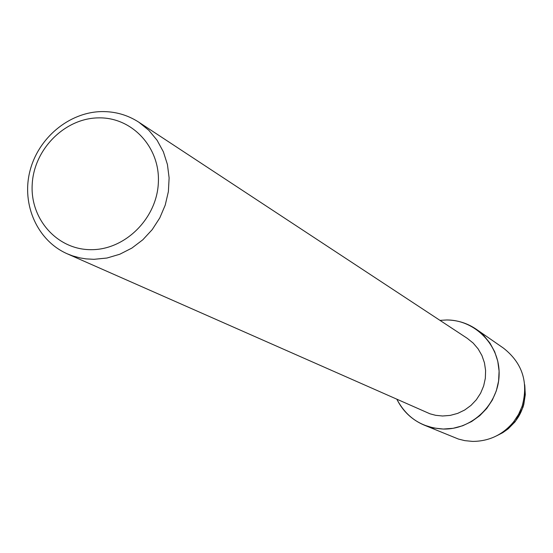 <?xml version="1.0" encoding="UTF-8"?>
<svg xmlns="http://www.w3.org/2000/svg" width="553" height="553" viewBox="0 0 553 553"><rect width="100%" height="100%" fill="white"/><g stroke="black" fill="none" stroke-linecap="round" stroke-linejoin="round"><path stroke-width="0.83" d="M515.182 421.697L522.841 407.637L523.802 404.45L525.302 394.614L524.693 384.729C527.05 408.038 517.802 425.015 496.94 435.667L502.808 432.646L508.214 428.803L515.182 421.697L513.64 421.842C502.857 434.782 489.205 441.301 472.67 441.412L464.79 440.637L458.402 439.047L424.158 425.098C411.957 419.872 402.881 411.294 396.93 399.377C406.787 417.957 422.25 427.849 443.312 429.045L433.531 427.967L424.158 425.098M138.872 122.227L467.237 338.305L473.174 343.074L478.131 348.888L481.94 355.551L484.456 362.844L485.603 370.517L485.334 378.307L483.654 385.946L480.626 393.176L476.347 399.743L470.969 405.418L464.672 410.022L457.677 413.388L450.218 415.4L442.559 416.001L435.619 415.303L430.013 413.817L67.196 253.779C37.576 240.783 21.526 205.059 29.779 171.7C37.832 138.298 68.869 112.19 101.579 111.588C115.169 111.395 127.605 114.941 138.872 122.227L148.833 130.308L157.093 140.268L163.37 151.792L167.428 164.483L169.121 177.9L168.382 191.594L165.236 205.087L159.789 217.903L152.227 229.606L142.812 239.788L131.87 248.09L119.794 254.235L106.992 258.023L93.913 259.322L86.012 258.88L80.192 257.94L72.643 255.894L67.196 253.779M446.672 319.973C475.352 319.841 500.126 345.501 499.11 374.899C498.53 404.298 472.179 429.785 443.312 429.045L453.121 428.299L462.688 425.755L471.681 421.497L479.79 415.656L486.751 408.432L492.322 400.068L496.317 390.847L498.592 381.079L499.089 371.098L497.776 361.233L494.714 351.826L490.006 343.185L483.82 335.595L476.354 329.305C467.409 323.208 457.518 320.097 446.672 319.973L439.981 320.367L446.672 319.973M98.22 117.879C131.835 116.897 160.294 147.167 158.352 182.746C156.907 218.317 125.227 249.845 91.356 249.673C57.457 250.025 29.993 219.223 32.212 184.273C33.94 149.331 64.632 118.342 98.22 117.879M476.354 329.305L503.493 348.141C522.454 363.065 528.668 382.441 522.129 406.255L518.548 414.411L513.64 421.842M522.841 407.637L522.129 406.255"/></g></svg>
